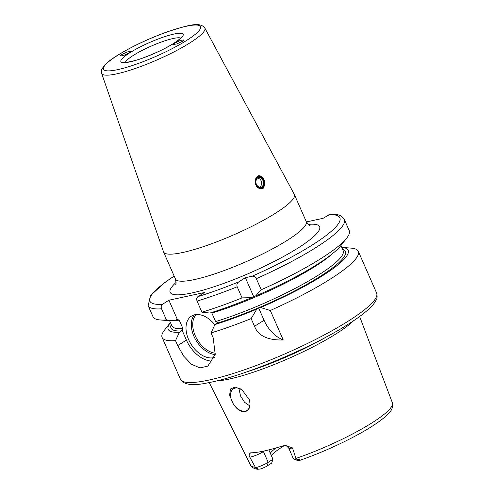 <?xml version="1.0" encoding="UTF-8"?>
<svg xmlns="http://www.w3.org/2000/svg" width="494" height="494" viewBox="0 0 494 494"><rect width="100%" height="100%" fill="white"/><g stroke="black" fill="none" stroke-linecap="round" stroke-linejoin="round"><path stroke-width="0.74" d="M129.051 52.944L130.527 51.487L127.248 51.95L121.722 54.538L120.246 55.995L123.519 55.532L129.051 52.944M175.006 42.959L180.52 40.385L183.811 39.909L182.335 41.373L176.821 43.947L173.53 44.423L175.006 42.959M294.307 194.395A71.426 12.523 156.3 0 1 294.381 194.556A71.426 12.523 156.3 0 1 275.609 213.136A71.426 12.523 -23.7 0 1 206.387 245.623A71.426 12.523 -23.7 0 1 163.582 251.971A71.426 12.523 -23.7 0 1 163.52 251.81L101.603 73.303A56.365 9.886 156.3 0 0 135.097 68.543A56.365 9.886 156.3 0 0 190.06 42.787A56.365 9.886 156.3 0 0 204.819 27.997L294.307 194.395M257.09 176.259L258.337 175.747L264.661 180.372L263.172 188.375L261.9 188.893L255.17 184.361L257.09 176.259M261.443 188.967A6.805 5.064 77.7 0 0 262.271 188.566A6.805 5.064 77.7 0 0 263.969 179.655A6.805 5.064 77.7 0 0 258.232 175.765M263.975 179.791A6.292 4.681 77.7 0 0 257.417 176.691A6.292 4.681 77.7 0 0 255.843 184.935A6.292 4.681 77.7 0 0 262.4 188.035A6.292 4.681 77.7 0 0 263.975 179.791M197.995 296.591C196.698 297.623 196.384 299.129 197.069 301.093L201.941 312.202A107.136 18.791 -23.7 0 0 242.054 297.888L237.182 286.779C236.521 284.847 237.034 283.216 238.707 281.895A103.734 18.192 156.3 0 1 197.995 296.591L204.436 292.51L168.911 300.228L177.309 319.359L174.37 320.773L166.416 319.914L161.544 308.812C160.865 306.842 161.174 305.341 162.47 304.304L168.911 300.228M306.41 221.936L323.095 218.311L329.936 214.31L335.173 214.439C339.378 214.594 342.435 216.286 344.343 219.515A107.136 18.791 156.3 0 1 256.33 278.659C255.373 276.85 253.959 276.041 252.082 276.22L245.357 277.684L253.601 296.462L251.718 297.654L242.054 297.888M238.707 281.895L245.357 277.684M201.941 312.202L209.894 313.054A98.287 17.234 -23.7 0 0 251.718 297.654M212.019 312.387L211.907 313.134L215.606 321.569L217.57 322.434L214.939 324.552A98.287 17.234 -23.7 0 0 256.763 309.151L258.652 307.96L264.049 320.266A27.207 17.537 -122.3 0 0 283.253 339.977L270.298 310.473A107.136 18.791 -23.7 0 0 330.146 279.203A107.136 18.791 156.3 0 0 358.311 251.329A107.136 18.791 156.3 0 0 351.191 248.124L341.7 247.346A98.287 17.234 -23.7 0 1 260.554 307.546L258.652 307.96M175.512 340.625L179.415 332.271A98.287 17.234 -23.7 0 1 170.411 322.533L164.564 330.048A107.136 18.791 -23.7 0 0 162.106 337.458A107.136 18.791 -23.7 0 0 175.512 340.625L177.692 345.602L183.706 356.162L191.456 364.251L199.984 367.9L207.857 366.097L215.205 354.389L213.217 337.884L211.031 332.913L214.939 324.552M283.253 339.977C267.705 340.36 258.134 335.803 254.527 326.293L251.143 318.599L256.763 309.151M261.209 289.762A107.136 18.791 -23.7 0 0 346.763 238.028L340.879 245.58A98.287 17.234 156.3 0 1 255.509 296.048L261.209 289.762L256.33 278.659M255.509 296.048L253.601 296.462M260.554 307.546L270.298 310.473M161.544 308.812A107.136 18.791 156.3 0 1 148.138 305.638L153.017 316.747A107.136 18.791 -23.7 0 0 160.13 319.951A107.136 18.791 -23.7 0 0 166.416 319.914M346.763 238.028A107.136 18.791 -23.7 0 0 349.215 230.618L344.343 219.515M174.37 320.773A98.287 17.234 156.3 0 1 169.67 320.736L160.13 319.951M211.031 332.913A107.136 18.791 -23.7 0 0 251.143 318.599M179.415 332.271L181.471 330.968L182.978 328.658L179.273 320.223L177.309 319.359L176.426 319.47M182.051 330.153L186.411 340.088A27.207 17.537 -122.3 0 0 212.667 361.046M214.834 324.78A23.811 15.345 -122.3 0 0 194.747 314.764A23.811 15.345 -122.3 0 0 191.437 316.111A23.811 15.345 -122.3 0 0 189.82 342.058A23.811 15.345 -122.3 0 0 213.593 357.687A23.811 15.345 -122.3 0 0 214.34 357.495M353.642 320.699A82.375 14.443 156.3 0 1 336.352 333.678A82.375 14.443 -23.7 0 1 216.329 380.973M255.602 467.682A9.794 1.717 -23.7 0 0 268.168 462.322L272.972 459.278L271.657 463.106L267.291 465.867A6.391 1.124 156.3 0 1 260.387 469.01L257.312 469.263L255.589 467.732L249.791 457.154C248.643 455.104 249.032 453.665 250.952 452.825A78.287 13.727 -23.7 0 0 282.661 445.934L285.439 445.495L292.467 447.885L296.079 458.938C299.345 459.395 300.451 459.914 299.401 460.494L298.58 460.717A6.391 1.124 156.3 0 1 298.067 460.661L293.702 459.037A9.794 1.717 -23.7 0 0 295.925 458.92M250.402 452.912L250.952 452.825M249.309 399.695L249.983 403.388C250.544 412.737 241.56 414.701 235.292 406.581L232.884 403.265L229.611 395.052L230.513 388.957L235.125 387.049L241.967 389.735L249.309 399.695M249.983 403.388A12.751 8.219 57.7 0 1 247.086 410.353A12.751 8.219 57.7 0 1 235.292 406.581M242.221 389.914A12.751 8.219 -122.3 0 0 233.44 388.803A12.751 8.219 -122.3 0 0 231.933 401.387A12.751 8.219 57.7 0 0 232.884 403.265M238.898 388.296L240.516 395.953L244.567 402.289L249.822 405.938M284.303 445.582A59.78 10.485 -23.7 0 0 271.255 455.363M296.079 458.938L299.401 460.494L298.58 460.717M270.286 453.152A57.817 10.139 156.3 0 1 275.893 447.996M272.972 459.278L268.853 449.898M292.467 447.885A9.794 1.717 156.3 0 1 288.724 448.089L293.43 458.821A9.794 1.717 -23.7 0 0 293.702 459.037M180.656 38.069A30.609 5.366 156.3 0 0 160.828 42.231A30.609 5.366 156.3 0 0 133.392 55.359A30.609 5.366 -23.7 0 0 125.377 62.337M129.823 52.778A34.012 5.965 156.3 0 1 173.999 34.043A34.012 5.965 156.3 0 1 174.228 43.132A34.012 5.965 -23.7 0 1 130.058 61.861A34.012 5.965 -23.7 0 1 129.823 52.778M117.448 55.464A52.975 9.287 156.3 0 1 186.244 26.287A52.975 9.287 156.3 0 1 186.609 40.44A52.975 9.287 156.3 0 1 117.807 69.617A52.975 9.287 156.3 0 1 117.448 55.464M175.654 284.291C176.185 284.581 176.123 282.827 175.456 279.017A71.426 12.523 -23.7 0 0 218.262 272.669A71.426 12.523 -23.7 0 0 287.483 240.183A71.426 12.523 156.3 0 0 306.255 221.602L294.381 194.556M176.086 282.432A81.627 14.314 -23.7 0 0 202.935 290.176A81.627 14.314 -23.7 0 0 298.178 247.932A81.627 14.314 -23.7 0 0 308.342 224.375M174.191 276.14A103.734 18.192 -23.7 0 0 162.47 304.304M252.082 276.22A103.734 18.192 -23.7 0 0 328.899 214.637M237.182 286.779A107.136 18.791 156.3 0 1 197.069 301.093M264.049 320.266L254.527 326.293M358.311 251.329L376.644 293.096A107.136 18.791 156.3 0 1 348.48 320.97A107.136 18.791 156.3 0 1 244.654 369.703A107.136 18.791 156.3 0 1 180.44 379.225L162.106 337.458M342.564 249.316A95.231 16.703 156.3 0 1 312.721 280.938A95.231 16.703 156.3 0 1 216.996 323.249M181.471 330.968A95.231 16.703 156.3 0 1 171.276 324.502M215.606 321.569A93.533 16.401 -23.7 0 0 303.791 283.723A93.533 16.401 -23.7 0 0 343.157 250.662L340.909 245.543M169.621 320.736L171.869 325.849A93.533 16.401 -23.7 0 0 182.978 328.658M179.273 320.223A93.533 16.401 156.3 0 1 175.16 320.266M332.907 253.336A93.533 16.401 156.3 0 1 211.907 313.134M177.692 345.602L186.411 340.088M215.168 354.562A23.811 15.345 57.7 0 1 194.982 338.514A23.811 15.345 57.7 0 1 194.34 314.863M215.415 353.204A22.786 14.69 57.7 0 1 195.896 337.136A22.786 14.69 57.7 0 1 196.26 314.542M279.734 359.157A81.695 14.326 -23.7 0 0 294.652 352.611M246.222 372.062A81.769 14.338 -23.7 0 0 326.849 336.673M359.626 316.506L392.397 402.82A77.459 13.585 156.3 0 1 371.988 422.858A77.459 13.585 156.3 0 1 295.813 458.475M255.33 467.268A77.459 13.585 156.3 0 1 250.544 465.089L209.184 382.541M267.291 465.867L268.168 462.322L263.456 451.59A9.794 1.717 156.3 0 1 249.791 457.154M258.868 469.3L255.589 467.732M263.29 451.176A5.101 3.291 -122.3 0 0 263.456 451.59L264.525 450.911M263.537 180.069A5.613 4.174 77.7 0 0 257.689 177.303A5.613 4.174 77.7 0 0 256.287 184.657A5.613 4.174 77.7 0 0 262.129 187.424A5.613 4.174 77.7 0 0 263.537 180.069M262.87 180.347A5.101 3.798 77.7 0 0 258.492 177.451C255.886 178.729 255.194 181.088 256.417 184.528C258.306 187.22 259.721 188.183 260.659 187.424A5.101 3.798 77.7 0 0 262.87 180.347M181.298 37.248C181.31 36.834 182.527 37.451 173.758 43.324C165.478 48.455 155.721 53.142 144.47 57.39C131.447 62.46 122.815 62.701 124.334 62.25L124.889 62.645M101.603 73.303L101.671 69.586L103.999 65.826C106.667 62.812 110.989 59.422 116.973 55.655C131.453 46.708 148.194 38.779 167.194 31.863C188.572 25.064 199.811 21.501 204.819 27.997M175.456 279.017L163.582 251.971M306.255 221.602C308.589 224.659 309.843 225.894 310.004 225.313M174.154 276.047L164.669 282.593L150.596 295.474L148.138 305.638M376.644 293.096C377.379 296.419 377.237 298.709 376.206 299.969L374.174 303.279C369.611 309.207 360.916 316.222 348.079 324.323C311.269 348.048 242.591 376.718 207.838 382.807C192.907 386.104 183.774 384.912 180.44 379.225M257.312 469.263C253.595 468.485 251.341 467.096 250.544 465.089M392.397 402.82C393.73 410.619 387.858 413.898 384.635 417.226C377.873 422.92 368.03 429.224 355.1 436.146C336.988 445.736 318.334 453.893 299.129 460.606M288.724 448.089C286.304 445.6 285.205 444.736 285.409 445.495M259.344 187.374A5.101 5.101 0 0 0 257.312 178.038"/></g></svg>
